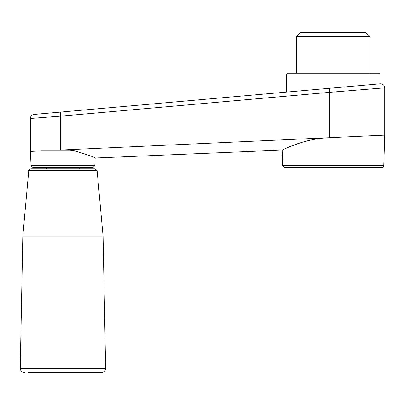<?xml version="1.0" encoding="UTF-8"?>
<svg xmlns="http://www.w3.org/2000/svg" width="405" height="405" viewBox="0 0 405 405"><rect width="100%" height="100%" fill="white"/><g stroke="black" fill="none" stroke-linecap="round" stroke-linejoin="round"><path stroke-width="0.61" d="M380.315 83.784C382.968 83.85 384.446 85.202 384.75 87.839L329.609 92.335L329.609 137.66L333.224 137.523L60.659 150.027L60.659 116.139A4.075 0.284 -95.1 0 1 60.583 112.079L380.315 83.784L379.956 83.815L379.956 74.019L379.146 73.209L287.297 73.209L286.482 74.019L286.482 92.087M31.074 165.691L33.109 167.63L92.775 167.63L94.81 165.691L31.074 165.691L30.38 151.414L41.659 150.898L74.662 150.898C87.571 154.735 94.411 157.11 95.185 158.021C94.446 157.125 87.601 154.75 74.662 150.898L68.45 149.911M383.793 165.655L282.644 165.655L284.685 167.63L381.758 167.63C383.429 166.926 384.107 166.268 383.793 165.655L384.75 135.123L331.938 137.553M365.806 167.63L300.632 167.63M30.38 151.414L41.659 150.898M316.928 89.394L308.585 90.133M61.373 112.013L34.066 114.428C31.787 114.828 30.552 116.179 30.355 118.483L30.355 151.419M315.697 139.118L313.809 139.452M309.263 140.393L301.406 142.479M300.996 142.606L289.843 146.625M289.398 146.807L285.51 148.503M327.281 137.766C301.882 139.244 281.921 150.356 282.158 150.083C281.905 150.371 301.831 139.244 327.281 137.766M329.533 88.275A4.075 0.284 84.9 0 0 329.609 92.335L60.659 116.139L30.355 118.483M78.828 167.63L79.233 168.04L46.646 168.04L46.646 168.855M47.056 167.63L46.646 168.04M79.233 168.04L79.233 168.855M30.785 168.855C29.028 169.741 28.355 170.358 28.76 170.707L97.124 170.707L95.094 168.855L30.785 168.855L79.486 168.855M24.32 372.529C21.809 372.276 20.452 370.894 20.25 368.378L105.634 368.378C105.427 370.894 104.07 372.276 101.559 372.529L28.649 372.529M97.124 170.707L103.067 236.064L105.634 368.378M103.067 236.064L22.817 236.064L20.25 368.378M365.806 32.471L300.632 32.471L296.556 36.546L369.881 36.546L365.806 32.471M369.881 73.209L369.881 36.546M286.482 74.019L379.956 74.019M94.81 165.691L95.185 158.021L282.158 150.083L282.644 165.655M384.75 87.839L384.75 135.123M28.76 170.707L22.817 236.064M296.556 73.209L296.556 36.546"/></g></svg>
